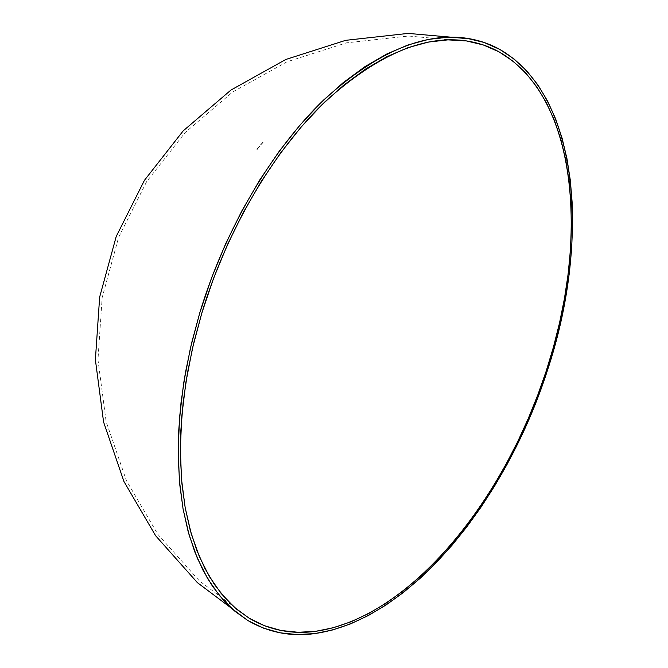 <?xml version="1.0" encoding="UTF-8"?>
<svg xmlns="http://www.w3.org/2000/svg" width="668" height="668" viewBox="0 0 668 668"><rect width="100%" height="100%" fill="white"/><g stroke="black" fill="none" stroke-linecap="round" stroke-linejoin="round"><path stroke-width="0.5" stroke-dasharray="3.34 2.5" d="M257.906 148.622L257.43 148.463L257.906 148.622M259.543 146.626L259.009 146.851L259.543 146.626M259.451 146.342L259.894 146.208L259.501 146.417M261.255 144.472L260.695 144.564L261.263 144.555M262.407 143.236L261.856 143.328L262.407 143.236L262.123 142.877L262.407 143.236L261.764 143.303L262.399 143.244M262.633 142.969L263.033 142.509L262.374 142.585L262.633 142.969M258.574 147.436L258.366 148.054L258.666 147.461M262.382 142.585L262.941 142.476L262.382 142.585M261.764 143.303L262.315 143.211L261.764 143.303M261.347 143.779L261.798 143.687L261.347 143.779M257.397 148.513L257.815 148.597L257.397 148.513M257.255 149.415L256.796 149.265L257.255 149.415M470.548 41.616L408.432 36.03L346.45 42.844L287.031 61.782L232.531 92.1L185.111 132.59L146.634 181.663L118.62 237.374L102.179 297.527L97.962 359.743L106.128 421.566L126.369 480.551L157.873 534.375L199.398 580.901L249.306 618.292"/><path stroke-width="1" d="M546.182 371.141C505.258 498.32 411.321 617.649 315.638 631.318C291.933 634.567 269.822 630.225 249.314 618.301L236.714 609.299L225.016 597.994L214.37 584.383L204.926 568.485L196.818 550.348L190.205 530.066L185.195 507.764L181.905 483.59L180.427 457.764L180.844 430.509L183.182 402.103L187.474 372.844L193.703 343.068L201.811 313.108C226.978 229.825 273.604 151.16 324.848 101.92C378.522 53.356 427.153 33.266 470.74 41.65C480.86 43.637 490.287 47.027 499.004 51.837C579.941 98.096 588.5 244.73 546.182 371.141L537.79 394.98L528.321 418.427L517.825 441.356L506.352 463.65L493.944 485.168L480.668 505.801L466.573 525.415L451.718 543.861L436.179 561.003L420.013 576.693L403.33 590.771L386.204 603.087L368.744 613.466L351.076 621.741L333.324 627.753L315.638 631.318L298.187 632.287L281.144 630.5L264.712 625.832L249.089 618.159L234.501 607.404L221.183 593.518L209.36 576.509L199.273 556.419L191.131 533.373L185.153 507.555L181.512 479.206L180.352 448.662L181.779 416.306L185.846 382.589L192.543 348.003L201.811 313.108L213.518 278.439L227.504 244.571L243.528 212.04L261.322 181.345L280.568 152.964L300.942 127.271L322.11 104.584L343.728 85.153L365.463 69.138L387.022 56.621L408.115 47.612L428.489 42.059L447.927 39.871L466.256 40.898L483.323 44.956L499.004 51.837L513.224 61.331L525.916 73.196L537.047 87.199L546.591 103.123L554.557 120.724L560.953 139.796L565.804 160.136L569.144 181.537L570.998 203.823L571.407 226.819L570.43 250.358L568.101 274.289L564.46 298.471L559.567 322.761L553.455 347.026L546.182 371.141M199.79 312.766C225.158 228.798 272.168 149.482 323.821 99.833C377.929 50.86 426.944 30.578 470.873 38.978C481.236 40.99 490.871 44.464 499.773 49.407C581.285 96.317 589.735 244.054 547.142 371.299C505.918 499.322 411.438 619.545 314.929 633.565C290.872 636.913 268.436 632.521 247.628 620.38L234.944 611.295L223.162 599.897L212.449 586.17L202.938 570.138L194.78 551.86L188.109 531.419L183.065 508.941L179.75 484.584L178.264 458.557L178.673 431.094L181.036 402.462L185.362 372.978L191.624 342.96L199.79 312.766L190.447 348.011L183.692 382.931L179.608 416.974L178.189 449.639L179.383 480.459L183.082 509.058L189.144 535.093L197.394 558.323L207.598 578.563L219.555 595.689L233.023 609.659L247.761 620.463L263.534 628.154L280.126 632.821L297.327 634.575L314.929 633.565L332.764 629.924L350.658 623.837L368.469 615.462L386.062 604.974L403.313 592.549L420.122 578.338L436.396 562.523L452.044 545.238L466.999 526.651L481.194 506.903L494.554 486.12L507.037 464.444L518.593 441.999L529.156 418.911L538.692 395.306L547.142 371.299L554.465 347.018L560.619 322.586L565.554 298.137L569.228 273.788L571.583 249.682L572.585 225.968L572.175 202.805L570.322 180.343L566.982 158.767L562.114 138.259L555.684 119.013L547.676 101.244L538.066 85.17L526.868 71.017L514.093 59.018L499.773 49.407L483.974 42.418L466.773 38.276L448.303 37.199L428.689 39.362L408.14 44.906L386.856 53.958L365.095 66.549L343.143 82.682L321.308 102.271L299.932 125.141L279.349 151.068L259.902 179.717L241.933 210.704L225.742 243.553L211.622 277.754L199.79 312.766M470.698 38.936L408.115 33.4L345.673 40.33L285.829 59.469L230.944 90.055L183.191 130.87L144.438 180.318L116.224 236.455L99.657 297.051L95.382 359.735L103.582 422.017L123.922 481.461L155.611 535.711L197.386 582.638L247.619 620.38"/></g></svg>
